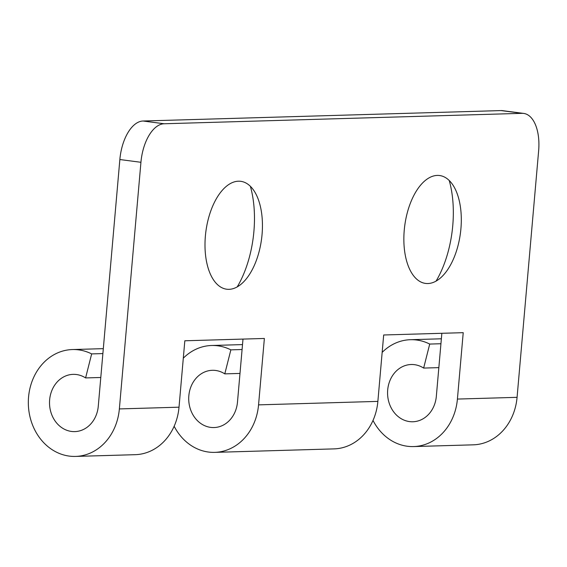 <?xml version="1.0" encoding="UTF-8"?>
<svg xmlns="http://www.w3.org/2000/svg" width="567" height="567" viewBox="0 0 567 567"><rect width="100%" height="100%" fill="white"/><g stroke="black" fill="none" stroke-linecap="round" stroke-linejoin="round"><path stroke-width="0.85" d="M238.452 181.206A54.411 28.088 -82.6 0 1 256.135 194.417A54.411 28.088 -82.6 0 1 244.88 280.523A54.411 28.088 -82.6 0 1 205.19 251.124A54.411 28.088 -82.6 0 1 238.452 181.206M437.313 175.416A54.411 28.088 -82.6 0 1 454.996 188.627A54.411 28.088 -82.6 0 1 443.741 274.733A54.411 28.088 -82.6 0 1 404.051 245.327A54.411 28.088 -82.6 0 1 437.313 175.416M522.087 113.336L501.008 110.579L143.061 121.012L164.139 123.762L522.087 113.336A38.18 19.71 97.4 0 1 523.717 113.421A38.18 19.71 97.4 0 1 538.65 150.702L517.076 397.332A53.454 45.629 88.3 0 1 473.232 444.833L413.577 446.569A53.454 45.629 88.3 0 1 373.008 420.452M164.139 123.762A38.18 19.71 97.4 0 0 140.935 162.29L119.361 408.92A53.454 45.629 88.3 0 1 75.517 456.421A53.454 45.629 88.3 0 1 28.35 404.314A53.454 45.629 88.3 0 1 72.406 349.548A53.454 45.629 88.3 0 1 91.656 353.907L85.596 377.927A28.641 24.445 -91.7 0 0 73.122 374.362A28.641 24.445 -91.7 0 0 49.527 403.697A28.641 24.445 -91.7 0 0 74.794 431.607A28.641 24.445 -91.7 0 0 98.282 406.163L119.857 159.533A38.18 19.71 -82.6 0 1 143.061 121.012M517.076 397.332L457.413 399.069L463.225 332.673L383.682 334.984L377.87 401.386L258.559 404.866L264.371 338.464L184.828 340.781L179.016 407.184A53.454 45.629 88.3 0 1 135.173 454.684L75.517 456.421M102.882 353.581L91.656 353.907M258.559 404.866A53.454 45.629 88.3 0 1 214.716 452.367A53.454 45.629 88.3 0 1 174.147 426.242M183.304 358.181A53.454 45.629 88.3 0 1 211.604 345.494A53.454 45.629 88.3 0 1 230.861 349.853L224.794 373.873A28.641 24.445 -91.7 0 0 212.327 370.301A28.641 24.445 -91.7 0 0 188.726 399.643A28.641 24.445 -91.7 0 0 213.993 427.553A28.641 24.445 -91.7 0 0 237.481 402.109L242.995 339.087M242.081 349.527L230.861 349.853M377.87 401.386A53.454 45.629 88.3 0 1 334.034 448.887L214.716 452.367M457.413 399.069A53.454 45.629 88.3 0 1 413.577 446.569M382.158 352.39A53.454 45.629 88.3 0 1 410.458 339.704A53.454 45.629 88.3 0 1 429.715 344.063L423.648 368.075A28.641 24.445 -91.7 0 0 411.181 364.51A28.641 24.445 -91.7 0 0 387.58 393.845A28.641 24.445 -91.7 0 0 412.854 421.763A28.641 24.445 -91.7 0 0 436.335 396.312L441.849 333.29M440.935 343.737L429.715 344.063M100.791 377.487L85.596 377.927M239.99 373.426L224.794 373.873M237.226 286.895A79.231 40.902 97.4 0 0 250.373 186.295M436.08 281.097A79.231 40.902 97.4 0 0 449.234 180.504M501.008 110.579A38.18 19.71 -82.6 0 1 502.638 110.664L523.717 113.421M438.844 367.636L423.648 368.075M179.016 407.184L119.361 408.92M140.935 162.29L119.857 159.533M103.314 348.648L72.406 349.548M242.513 344.594L211.604 345.494M441.367 338.797L410.458 339.704"/></g></svg>
